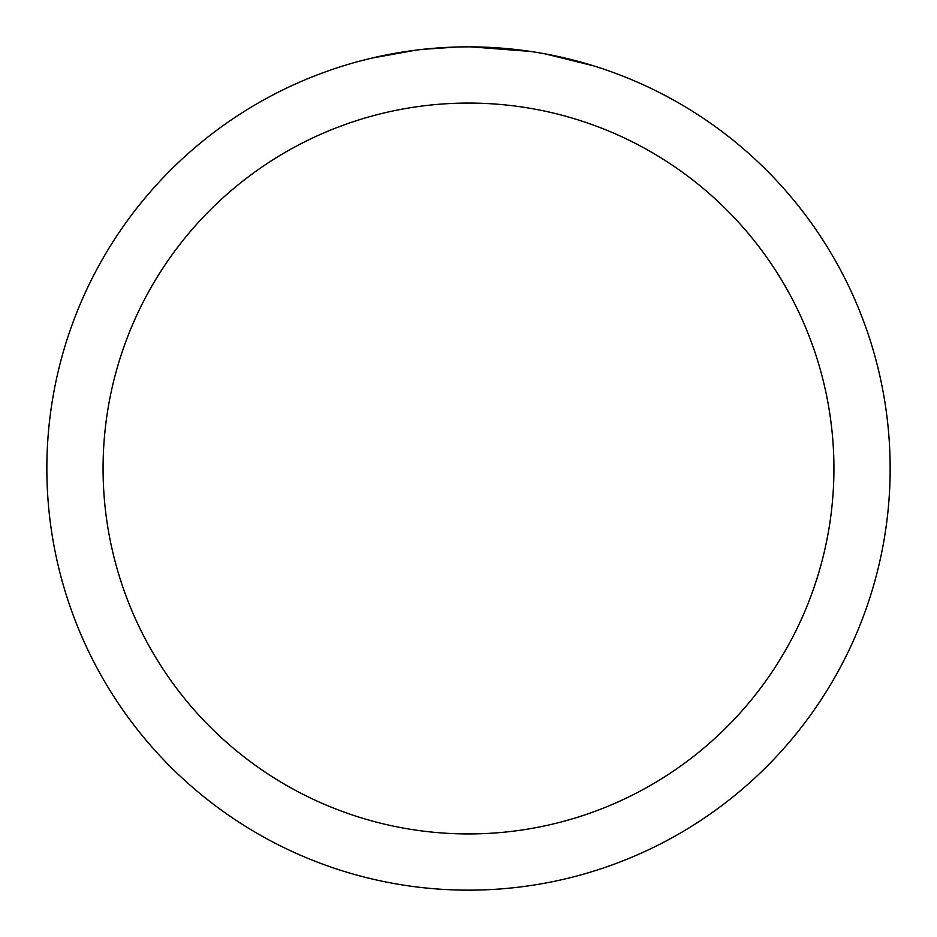 <?xml version="1.0" encoding="UTF-8"?>
<svg xmlns="http://www.w3.org/2000/svg" width="937" height="937" viewBox="0 0 937 937"><rect width="100%" height="100%" fill="white"/><g stroke="black" fill="none" stroke-linecap="round" stroke-linejoin="round"><path stroke-width="1.41" d="M468.5 103.07A365.43 365.43 0 0 1 833.93 468.5A365.43 365.43 0 0 1 468.5 833.93A365.43 365.43 0 0 1 103.07 468.5A365.43 365.43 0 0 1 468.5 103.07M468.5 46.85A421.65 421.65 0 0 1 890.15 468.5A421.65 421.65 0 0 1 468.5 890.15A421.65 421.65 0 0 1 46.85 468.5A421.65 421.65 0 0 1 468.5 46.85M545.393 53.924L593.765 65.895M530.822 51.476L470.936 46.862M476.91 46.932L482.766 47.096M520.422 50.059L522.202 50.282M420.947 49.544L415.805 50.153M357.911 61.608L371.509 58.164L415.805 50.165M437.591 47.986L444.302 47.553M457.397 46.991L422.927 49.321M405.463 51.594L413.217 50.493"/></g></svg>
